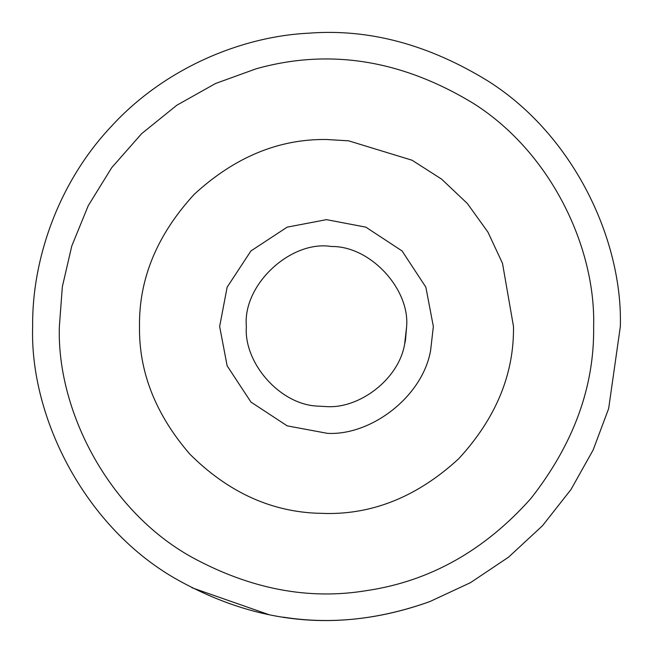 <?xml version="1.0" encoding="UTF-8"?>
<svg xmlns="http://www.w3.org/2000/svg" width="653" height="653" viewBox="0 0 653 653"><rect width="100%" height="100%" fill="white"/><g stroke="black" fill="none" stroke-linecap="round" stroke-linejoin="round"><path stroke-width="0.98" d="M405.489 340.058L406.639 326.5C409.806 288.944 370.267 245.838 331.389 246.508C291.018 239.912 242.434 284.667 246.361 326.5C243.569 362.211 279.166 404.183 317.04 406.084L327.202 406.639C359.542 408.427 398.338 379.622 404.574 344.58L406.639 326.5C409.806 288.944 370.267 245.838 331.389 246.508M327.431 433.347L287.165 425.854L250.94 402.06L227.146 365.835L219.645 326.5L227.146 287.165L250.94 250.94L287.165 227.146L326.5 219.645L365.835 227.146L402.06 250.94L425.854 287.165L433.355 326.5L430.596 350.604C422.287 397.334 370.561 435.739 327.431 433.347M317.04 406.084L327.202 406.639M404.909 343.07L405.391 340.621M268.963 614.661L192.039 587.782M620.35 326.5L608.653 408.574L593.161 449.95L570.975 489.538L542.472 525.755L508.548 557.164L470.486 582.656L429.821 601.584C344.947 631.818 262.604 626.766 178.596 580.411C85.029 528.652 29.654 417.177 32.65 326.5C31.875 260.523 57.676 183.101 111.508 126.192C164.385 68.451 240.957 36.495 308.559 33.197C368.888 28.471 428.931 44.559 488.689 81.462C574.452 135.987 622.742 240.761 620.35 326.5L608.653 408.574L593.161 449.95L570.975 489.538L542.472 525.755L508.548 557.164L470.486 582.656L429.821 601.584C379.866 619.542 330.949 624.725 283.067 617.126M192.039 557.327C106.978 510.279 56.64 408.933 59.366 326.5L62.337 286.781L71.789 245.985L88.253 205.671L111.736 167.641L141.636 133.661L176.783 105.264L215.547 83.494L256.147 68.794C329.422 48.232 402.028 59.88 473.939 103.737C551.907 153.308 595.814 248.556 593.634 326.5C594.54 386.625 573.62 443.967 530.881 498.517C484.444 550.618 429.698 581.317 366.627 590.606C308.836 600.254 250.638 589.161 192.039 557.327M348.571 140.811L326.5 139.505C278.774 138.86 234.696 157.12 194.276 194.276C157.12 234.696 138.86 278.774 139.505 326.5C138.852 371.875 155.585 414.369 189.688 453.974C226.803 491.023 268.603 510.744 315.081 513.144L326.5 513.495C374.226 514.14 418.304 495.88 458.724 458.724C495.88 418.304 514.14 374.226 513.495 326.5L502.5 263.33L487.946 232.141L467.368 203.524L441.608 179.134L412.067 160.23L348.571 140.811L326.5 139.505C278.774 138.86 234.696 157.12 194.276 194.276C157.12 234.696 138.86 278.774 139.505 326.5C138.852 371.875 155.585 414.369 189.688 453.974C226.803 491.023 268.603 510.744 315.081 513.144L326.5 513.495C374.226 514.14 418.304 495.88 458.724 458.724C495.88 418.304 514.14 374.226 513.495 326.5L502.5 263.33L487.946 232.141L467.368 203.524L441.608 179.134L412.067 160.23L348.571 140.811"/></g></svg>
